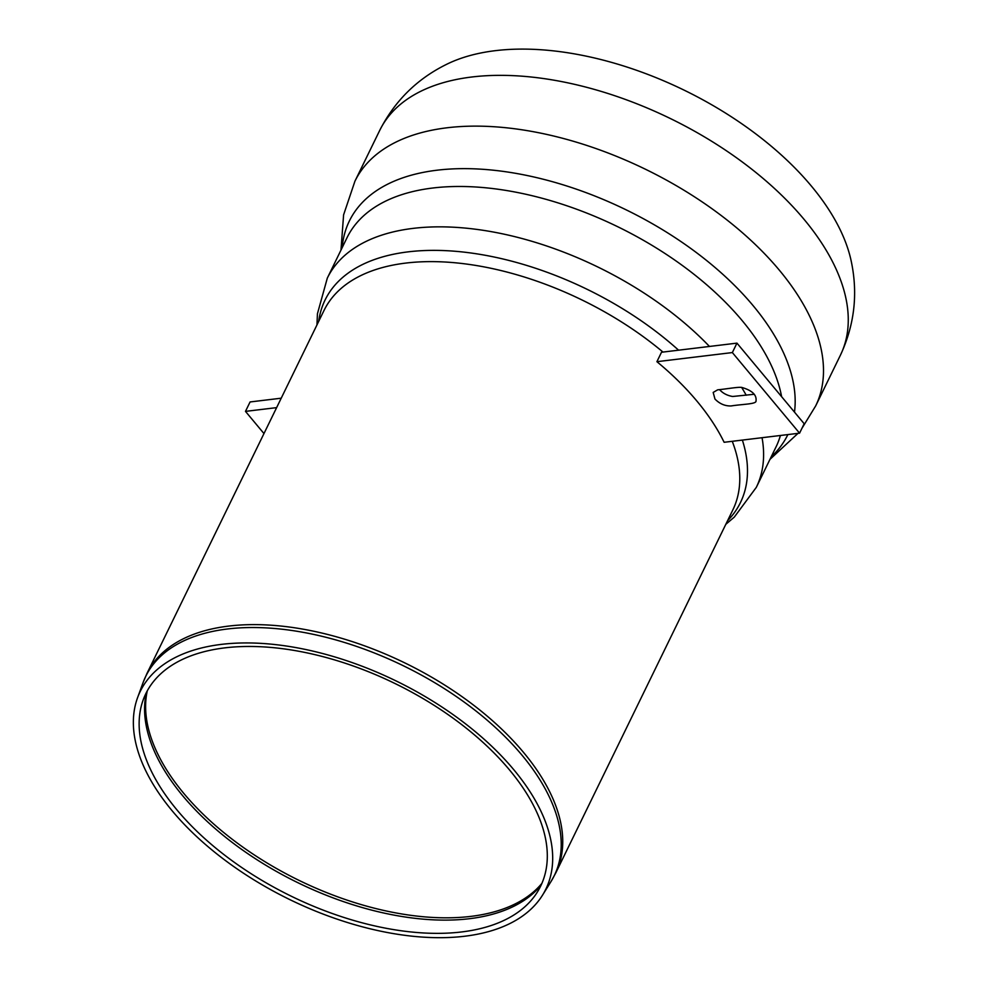 <?xml version="1.0" encoding="UTF-8"?>
<svg xmlns="http://www.w3.org/2000/svg" width="987" height="987" viewBox="0 0 987 987"><rect width="100%" height="100%" fill="white"/><g stroke="black" fill="none" stroke-linecap="round" stroke-linejoin="round"><path stroke-width="1.48" d="M513.771 769.687A225.616 121.561 -154 0 0 299.505 648.262A225.616 121.561 -154 0 0 137.575 697.673A225.616 121.561 -154 0 0 289.734 899.564A225.616 121.561 -154 0 0 542.517 895.172A225.616 121.561 -154 0 0 513.771 769.687M509.428 769.835A219.62 118.329 -154 0 0 300.85 651.642A219.62 118.329 -154 0 0 143.238 699.734A219.62 118.329 -154 0 0 291.35 896.258A219.62 118.329 -154 0 0 537.397 891.989A219.62 118.329 -154 0 0 509.428 769.835M840.443 355.135C854.31 325.365 857.999 294.533 851.522 262.628A243.875 131.394 -154 0 0 811.4 186.099A243.875 131.394 -154 0 0 495.314 50.67A243.875 131.394 -154 0 0 445.779 64.735C416.662 79.268 394.627 101.167 379.711 130.42L354.938 181.189A256.312 138.094 -154 0 1 447.074 127.779A256.312 138.094 -154 0 1 779.286 270.117A256.312 138.094 -154 0 1 815.681 405.904L840.443 355.135A256.312 138.094 -154 0 0 804.047 219.336A256.312 138.094 -154 0 0 471.835 76.998A256.312 138.094 -154 0 0 379.711 130.42M736.956 343.131L661.512 352.248L656.91 361.686A230.551 124.214 26 0 1 724.125 442.287L799.569 433.17L732.354 352.569L736.956 343.131L804.171 423.731L799.569 433.17M719.56 389.606C722.78 393.245 727.135 395.54 732.65 396.49L754.241 394.269M656.91 361.686L732.354 352.569M714.958 399.032L713.182 392.431L717.66 389.828C726.395 389.026 739.041 386.657 742.002 387.496C752.143 390.47 756.807 394.923 756.017 400.882C756.684 404.238 742.792 404.065 731.108 405.953C724.989 406.126 719.609 403.819 714.958 399.032M281.233 398.193L250.081 401.956L245.479 411.382L276.631 407.631M263.973 433.564L245.479 411.382M522.012 755.203A227.281 122.45 26 0 1 550.968 881.613L555.804 872.878A227.442 122.536 -154 0 0 523.505 752.378A227.442 122.536 -154 0 0 228.713 626.079A227.442 122.536 -154 0 0 146.964 673.467L143.053 682.671A227.281 122.45 26 0 1 227.429 628.99A227.281 122.45 26 0 1 522.012 755.203M662.98 352.063A227.442 122.536 -154 0 0 405.756 263.085A227.442 122.536 -154 0 0 324.007 310.473L146.964 673.467M555.804 872.878L732.847 509.884A227.442 122.536 -154 0 0 732.255 441.3M541.925 883.34A221.409 119.291 26 0 1 299.086 880.404A221.409 119.291 26 0 1 147.273 690.851M146.421 692.455A221.273 119.217 -154 0 0 297.951 882.736A221.273 119.217 -154 0 0 541.184 884.994M794.486 412.11A243.875 131.394 -154 0 0 680.129 241.001A243.875 131.394 -154 0 0 437.007 170.208A243.875 131.394 -154 0 0 342.193 247.614M771.192 456.845A243.875 131.394 -154 0 0 787.86 434.588M781.618 396.688A238.657 128.581 -154 0 0 742.113 320.541A238.657 128.581 -154 0 0 432.787 188.011A238.657 128.581 -154 0 0 347.005 237.744L327.314 278.112A238.657 128.581 -154 0 1 413.097 228.379A238.657 128.581 -154 0 1 709.468 346.449M725.803 524.319L734.303 517.102L756.313 487.356L776.004 446.975A238.657 128.581 -154 0 0 780.409 435.489M756.313 487.356A238.657 128.581 -154 0 0 762.05 437.697M746.221 395.244A238.657 128.581 -154 0 0 741.656 387.447M678.587 350.188A231.069 124.498 -154 0 0 408.137 251.858A231.069 124.498 -154 0 0 318.702 321.355M727.542 520.754A231.069 124.498 -154 0 0 742.372 440.079M542.517 895.172L550.968 881.613M137.575 697.673L143.053 682.671M340.984 250.093L343.599 214.845L354.938 181.189M769.983 459.337L798.002 433.355M801.876 428.444L815.681 405.904M316.963 324.92L317.432 313.78L327.314 278.112"/></g></svg>
